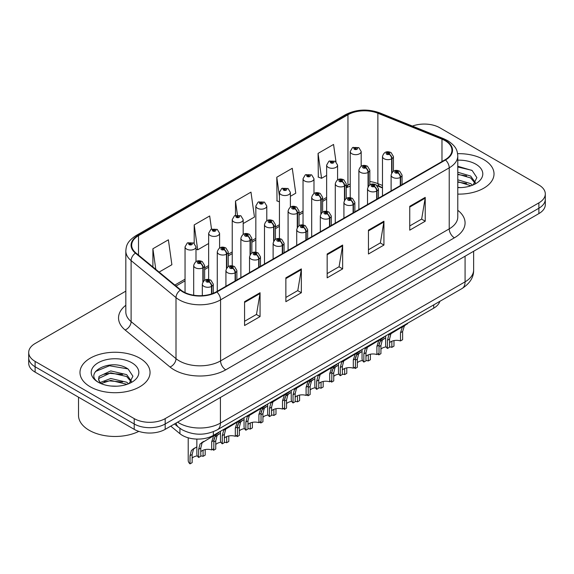 <?xml version="1.0" encoding="UTF-8"?>
<svg xmlns="http://www.w3.org/2000/svg" width="574" height="574" viewBox="0 0 574 574"><rect width="100%" height="100%" fill="white"/><g stroke="black" fill="none" stroke-linecap="round" stroke-linejoin="round"><path stroke-width="0.86" d="M382.478 187.935L378.718 186.421A29.195 16.854 0 0 0 377.427 185.926M439.835 301.343A21.898 12.642 180 0 1 433.736 308.152L213.356 435.393A21.898 12.642 180 0 1 179.927 433.7L170.751 426.13M483.76 159.594A35.036 20.226 0 0 0 457.607 153.681A35.036 20.226 0 0 1 483.76 159.594A35.036 20.226 0 0 1 494.02 173.9A35.036 20.226 0 0 0 483.76 159.594M139.791 358.183A35.036 20.226 0 0 0 101.605 353.799A35.036 20.226 0 0 0 79.98 372.483A35.036 20.226 0 0 0 90.24 386.79A35.036 20.226 0 0 0 128.425 391.174A35.036 20.226 0 0 0 150.051 372.483A35.036 20.226 0 0 0 139.791 358.183A35.036 20.226 0 0 0 101.605 353.799A35.036 20.226 0 0 0 79.98 372.483A35.036 20.226 0 0 0 90.24 386.79A35.036 20.226 0 0 0 128.425 391.174A35.036 20.226 0 0 0 150.051 372.483A35.036 20.226 0 0 0 139.791 358.183M445.101 140.666A23.362 13.489 180 0 1 451.939 150.209A23.362 13.489 180 0 1 445.101 159.744L216.441 291.757A23.362 13.489 180 0 1 180.788 289.956L135.895 252.94A23.362 13.489 180 0 1 131.668 245.206A23.362 13.489 180 0 1 138.513 235.663L347.952 114.75A23.362 13.489 180 0 1 377.864 113.236L441.98 139.159A23.362 13.489 180 0 1 445.101 140.666M445.51 140.429A23.943 13.826 0 0 0 442.317 138.879L378.201 112.963A23.943 13.826 0 0 0 347.535 114.513L138.097 235.426A23.943 13.826 0 0 0 135.414 253.134L180.308 290.15A23.943 13.826 0 0 0 216.857 291.994L445.51 159.981A23.943 13.826 0 0 0 445.51 140.429M125.828 291.147L35.114 343.517A21.898 12.642 0 0 0 28.7 352.458L28.7 363.191A21.898 12.642 0 0 0 35.114 372.131L134.216 429.345L134.216 423.978A21.898 12.642 0 0 0 165.183 423.978L538.886 208.226A21.898 12.642 0 0 0 545.3 199.286A21.898 12.642 0 0 1 538.886 208.226L165.183 423.978A21.898 12.642 0 0 1 134.216 423.978L35.114 366.764L134.216 423.978L134.216 418.618A21.898 12.642 0 0 0 165.183 418.618L538.886 202.866A21.898 12.642 0 0 0 545.3 193.926A21.898 12.642 0 0 0 538.886 184.986L439.784 127.765A21.898 12.642 0 0 0 412.419 126.086M28.7 357.824A21.898 12.642 0 0 0 35.114 366.764A21.898 12.642 0 0 1 28.7 357.824M244.574 301.68L244.574 325.523L260.058 316.583L260.058 292.74L244.574 301.68M244.574 321.289L256.499 314.409L259.993 293.529A5.84 3.372 -120 0 0 260.058 292.74M256.391 314.466L260.058 316.583M285.866 277.838L285.866 301.68L301.35 292.74L301.35 268.897L285.866 277.838M285.866 297.454L297.791 290.566L301.285 269.694A5.84 3.372 -120 0 0 301.35 268.897M297.684 290.623L301.35 292.74M409.743 206.317L409.743 230.16L425.226 221.22L425.226 197.377L409.743 206.317M409.743 225.934L421.668 219.046L425.162 198.173A5.84 3.372 -120 0 0 425.226 197.377M421.567 219.103L425.226 221.22M368.451 230.16L368.451 254.002L383.934 245.062L383.934 221.22L368.451 230.16M368.451 249.769L380.375 242.888L383.87 222.009A5.84 3.372 -120 0 0 383.934 221.22M380.275 242.946L383.934 245.062M327.158 254.002L327.158 277.838L342.642 268.897L342.642 245.062L327.158 254.002M327.158 273.611L339.083 266.723L342.578 245.851A5.84 3.372 -120 0 0 342.642 245.062M338.976 266.788L342.642 268.897M382.478 185.481L377.864 183.615A23.362 13.489 0 0 0 369.828 181.535M350.233 183.967A23.362 13.489 0 0 0 347.952 185.129L346.23 186.119M326.635 197.434L322.631 199.745M303.036 211.053L299.032 213.37M279.438 224.678L275.434 226.995M255.839 238.303L251.835 240.621M232.24 251.929L228.237 254.246M208.642 265.554L204.638 267.871M185.043 279.179L174.855 285.063M457.779 194.112A35.036 20.226 0 0 0 494.02 173.9A35.036 20.226 0 0 1 457.779 194.112M28.7 352.458A21.898 12.642 0 0 0 35.114 361.398L134.216 418.618M159.12 272.09L171.884 264.722L168.383 239.817L152.899 248.757L152.899 266.96M290.387 196.308L295.761 193.201L292.266 168.297L276.783 177.237L277.027 200.929M335.984 161.76L333.559 144.454L318.075 153.394L318.319 177.093M211.519 229.091L209.682 215.975L194.191 224.915L194.191 243.347M243.189 223.551L254.469 217.044L250.974 192.132L235.491 201.072L235.491 215.315M235.491 201.072L237.435 214.934M279.438 201.833L276.783 200.835M276.783 177.237L279.438 196.193M318.075 153.394L321.569 178.306L326.635 175.379M321.569 178.306L318.075 177M194.191 224.915L197.693 249.826L208.642 243.498M197.693 249.826L195.992 249.188M152.899 248.757L155.791 269.342M134.216 429.345A21.898 12.642 0 0 0 165.183 429.345L538.886 213.593A21.898 12.642 0 0 0 545.3 204.653L545.3 193.926M385.642 335.919L385.642 344.974A10.949 6.321 180 0 0 387.45 348.454L387.45 340.282L388.849 334.979L403.988 325.795L403.988 325.329M404.663 324.941L404.663 325.408L405.66 324.834L404.333 326.039L402.618 331.521L402.618 339.7L400.494 340.927L400.494 332.748L402.266 327.23L404.62 325.429M407.54 323.277L407.54 323.743L404.663 325.408M392.573 332.389L390.456 333.609L392.573 332.389L390.916 333.788L389.574 339.055L389.574 347.227L387.45 348.454M400.494 340.927A8.029 4.635 0 0 0 389.574 342.721M400.63 185.416L400.63 177.251A3.652 2.196 -122.2 0 0 397.94 172.846A1.822 1.055 0 0 0 397.882 171.389A1.822 1.055 0 0 0 395.299 171.389A1.822 1.055 0 0 0 395.299 172.874A1.822 1.055 0 0 0 397.825 172.91L397.086 172.444A0.732 0.423 180 0 1 396.311 171.741A0.732 0.423 180 0 1 397.129 172.415L397.94 172.846M397.825 172.91A3.652 2.016 62.1 0 1 400.293 177.445A5.475 3.164 180 0 1 392.716 177.344A5.475 3.164 180 0 1 391.116 175.113C392.516 170.622 395.378 169.316 399.705 171.21L402.065 175.113A5.475 3.164 180 0 1 400.63 177.251M400.293 185.61L400.293 177.445M379.105 343.826L380.21 341.401L385.642 337.821M393.979 340.59L393.979 346.115L391.855 347.342L391.855 341.236M378.811 353.448L378.811 354.876A10.949 6.321 180 0 1 377.936 353.95M383.934 338.803L381.818 340.03L383.934 338.803L382.27 340.203L380.935 345.476L380.935 353.649L378.811 354.876M391.855 347.342A8.029 4.635 0 0 0 389.574 346.854M386.151 346.875A8.029 4.635 0 0 0 380.935 349.143M391.985 172.516L391.985 158.632A3.652 2.196 -122.2 0 0 389.294 154.234A1.822 1.055 0 0 0 389.244 152.777A1.822 1.055 0 0 0 386.661 152.777A1.822 1.055 0 0 0 386.661 154.263A1.822 1.055 0 0 0 389.186 154.298L388.44 153.832A0.732 0.423 180 0 1 387.672 153.129A0.732 0.423 180 0 1 388.49 153.803L389.294 154.234M389.186 154.298A3.652 2.016 62.1 0 1 391.647 158.833A5.475 3.164 180 0 1 384.078 158.733A5.475 3.164 180 0 1 382.478 156.501C383.877 152.01 386.74 150.704 391.066 152.591L393.427 156.501A5.475 3.164 180 0 1 391.985 158.632M391.647 173.039L391.647 158.833M361.182 166.245L361.182 151.507A5.475 3.164 180 0 1 357.803 154.428A5.475 3.164 180 0 1 351.84 153.746A5.475 3.164 180 0 1 350.233 151.507L352.422 147.712A3.652 2.196 57.8 0 1 354.366 147.819A1.822 1.055 0 0 0 354.423 149.276A1.822 1.055 0 0 0 356.999 149.276A1.822 1.055 0 0 0 356.999 147.783A1.822 1.055 0 0 0 354.481 147.755L355.22 148.221A0.732 0.423 180 0 1 355.988 148.917A0.732 0.423 180 0 1 355.17 148.243L354.366 147.819M355.22 148.838L355.22 148.221M354.481 147.755A3.652 2.016 -117.9 0 0 352.773 147.511A3.652 2.016 -117.9 0 0 352.608 147.611M355.17 148.817L355.17 148.243M457.779 187.382L460.563 187.612M457.779 179.813L470.651 183.623L472.581 185.172M457.779 181.707L471.003 185.761M457.779 172.243L470.651 176.053L475.394 182.604M457.779 174.137L470.651 177.947L475.021 183.099M457.779 187.619A23.799 13.74 0 0 0 475.817 183.615A23.799 13.74 0 0 0 475.817 164.178A23.799 13.74 0 0 0 457.779 160.175M473.148 184.943L476.872 177.624L472.158 170.514L457.779 166.266M457.779 166.998L471.835 170.299M457.779 174.568L466.569 175.859M457.779 182.137L466.569 183.429M78.516 397.186L78.516 415.397A36.499 21.073 0 0 0 89.207 430.299A36.499 21.073 0 0 0 138.815 431.375M111.026 386.037L116.594 386.194M100.113 382.542L110.746 378.488L126.682 382.212L128.612 383.762M101.096 383.561L110.746 380.383L127.033 384.35M100.285 383.281L98.577 379.278A16.503 9.528 0 0 0 101.239 383.69M98.577 379.278L99.08 376.393L110.746 370.919L126.682 374.643L131.424 381.193M98.62 379.514L99.08 378.288L110.746 372.813L126.682 376.537L131.051 381.688M129.179 383.532L132.91 376.207L128.189 369.104C111.492 357.1 81.817 372.913 98.95 382.614L99.029 382.671M131.848 362.768A23.799 13.74 0 0 0 98.183 362.768A23.799 13.74 0 0 0 98.183 382.205A23.799 13.74 0 0 0 131.848 382.205A23.799 13.74 0 0 0 131.848 362.768M95.471 371.493L109.447 365.753L127.866 368.888M104.203 374.277L109.447 373.322L122.599 374.449M104.203 381.846L109.447 380.892L122.599 382.019M362.043 349.544L362.043 358.599A10.949 6.321 180 0 0 363.851 362.079L363.851 353.907L365.251 348.605L380.39 339.421L380.39 338.954M381.064 338.56L381.064 339.033L382.062 338.452L380.734 339.664L379.019 345.146L379.019 353.326L376.896 354.553L376.896 346.373L378.668 340.856L381.021 339.055M383.941 336.902L383.941 337.368L381.064 339.033M368.974 346.014L366.858 347.234L368.974 346.014L367.317 347.413L365.975 352.68L365.975 360.852L363.851 362.079M376.896 354.553A8.029 4.635 0 0 0 365.975 356.346M377.032 199.042L377.032 190.869A3.652 2.196 -122.2 0 0 374.334 186.471A1.822 1.055 0 0 0 374.284 185.015A1.822 1.055 0 0 0 371.701 185.015A1.822 1.055 0 0 0 371.701 186.5A1.822 1.055 0 0 0 374.226 186.536L373.487 186.069A0.732 0.423 180 0 1 372.713 185.366A0.732 0.423 180 0 1 373.531 186.041L374.334 186.471M374.226 186.536A3.652 2.016 62.1 0 1 376.688 191.07A5.475 3.164 180 0 1 369.118 190.97A5.475 3.164 180 0 1 367.518 188.738C368.917 184.247 371.78 182.941 376.106 184.828L378.467 188.738A5.475 3.164 180 0 1 377.032 190.869M376.688 199.235L376.688 191.07M338.445 363.17L338.445 372.225A10.949 6.321 180 0 0 340.253 375.705L340.253 367.532L341.652 362.23L356.791 353.046L356.791 352.579M357.466 352.185L357.466 352.658L358.463 352.077L357.136 353.29L355.421 358.772L355.421 366.951L353.297 368.178L353.297 359.998L355.069 354.481L357.423 352.68M360.343 350.527L360.343 350.994L357.466 352.658M345.376 359.633L343.259 360.859L345.376 359.633L343.718 361.039L342.377 366.305L342.377 374.478L340.253 375.705M353.297 368.178A8.029 4.635 0 0 0 342.377 369.972M353.433 212.667L353.433 204.495A3.652 2.196 -122.2 0 0 350.736 200.096A1.822 1.055 0 0 0 350.685 198.64A1.822 1.055 0 0 0 348.102 198.64A1.822 1.055 0 0 0 348.102 200.125A1.822 1.055 0 0 0 350.628 200.161L349.889 199.695A0.732 0.423 180 0 1 349.114 198.991A0.732 0.423 180 0 1 349.932 199.666L350.736 200.096M350.628 200.161A3.652 2.016 62.1 0 1 353.089 204.696A5.475 3.164 180 0 1 345.519 204.595A5.475 3.164 180 0 1 343.919 202.364C345.318 197.872 348.181 196.566 352.508 198.453L354.868 202.364A5.475 3.164 180 0 1 353.433 204.495M353.089 212.861L353.089 204.696M314.846 376.795L314.846 385.85A10.949 6.321 180 0 0 316.654 389.33L316.654 381.158L318.053 375.855L333.193 366.671L333.193 366.205M333.867 365.81L333.867 366.284L334.864 365.703L333.537 366.915L331.822 372.397L331.822 380.576L329.698 381.796L329.698 373.624L331.471 368.106L333.824 366.305M336.744 364.153L336.744 364.619L333.867 366.284M321.777 373.258L319.661 374.485L321.777 373.258L320.12 374.657L318.778 379.931L318.778 388.103L316.654 389.33M329.698 381.796A8.029 4.635 0 0 0 318.778 383.597M329.828 226.292L329.828 218.12A3.652 2.196 -122.2 0 0 327.137 213.715A1.822 1.055 0 0 0 327.087 212.258A1.822 1.055 0 0 0 324.504 212.258A1.822 1.055 0 0 0 324.504 213.75A1.822 1.055 0 0 0 327.029 213.786L326.29 213.32A0.732 0.423 180 0 1 325.515 212.617A0.732 0.423 180 0 1 326.333 213.291L327.137 213.715M327.029 213.786A3.652 2.016 62.1 0 1 329.49 218.314A5.475 3.164 180 0 1 321.921 218.22A5.475 3.164 180 0 1 320.321 215.989C321.72 211.497 324.583 210.192 328.909 212.079L331.27 215.989A5.475 3.164 180 0 1 329.828 218.12M329.49 226.486L329.49 218.314M291.248 390.42L291.248 399.475A10.949 6.321 180 0 0 293.056 402.955L293.056 394.783L294.455 389.473L309.594 380.297L309.594 379.823M310.269 379.436L310.269 379.902L311.266 379.328L309.938 380.533L308.224 386.022L308.224 394.195L306.1 395.421L306.1 387.249L307.872 381.732L310.225 379.931M313.146 377.778L313.146 378.244L310.269 379.902M298.179 386.883L296.062 388.11L298.179 386.883L296.521 388.282L295.18 393.556L295.18 401.728L293.056 402.955M306.1 395.421A8.029 4.635 0 0 0 295.18 397.222M306.229 239.918L306.229 231.745A3.652 2.196 -122.2 0 0 303.538 227.34A1.822 1.055 0 0 0 303.488 225.883A1.822 1.055 0 0 0 300.905 225.883A1.822 1.055 0 0 0 300.905 227.376A1.822 1.055 0 0 0 303.431 227.404L302.692 226.938A0.732 0.423 180 0 1 301.917 226.242A0.732 0.423 180 0 1 302.735 226.917L303.538 227.34M303.431 227.404A3.652 2.016 62.1 0 1 305.892 231.939A5.475 3.164 180 0 1 298.322 231.846A5.475 3.164 180 0 1 296.722 229.614C298.121 225.123 300.984 223.817 305.311 225.704L307.671 229.614A5.475 3.164 180 0 1 306.229 231.745M305.892 240.111L305.892 231.939M337.584 179.87L337.584 165.133A5.475 3.164 180 0 1 334.204 168.053A5.475 3.164 180 0 1 328.242 167.371A5.475 3.164 180 0 1 326.635 165.133L328.823 161.337A3.652 2.196 57.8 0 1 330.767 161.445A1.822 1.055 0 0 0 330.825 162.901A1.822 1.055 0 0 0 333.401 162.901A1.822 1.055 0 0 0 333.401 161.409A1.822 1.055 0 0 0 330.882 161.38L331.621 161.846A0.732 0.423 180 0 1 332.389 162.542A0.732 0.423 180 0 1 331.571 161.868L330.767 161.445M331.621 162.464L331.621 161.846M330.882 161.38A3.652 2.016 -117.9 0 0 329.175 161.129A3.652 2.016 -117.9 0 0 329.01 161.237M331.571 162.442L331.571 161.868M313.985 193.495L313.985 178.758A5.475 3.164 180 0 1 310.606 181.678A5.475 3.164 180 0 1 304.643 180.997A5.475 3.164 180 0 1 303.036 178.758L305.224 174.962A3.652 2.196 57.8 0 1 307.169 175.07A1.822 1.055 0 0 0 307.226 176.527A1.822 1.055 0 0 0 309.802 176.527A1.822 1.055 0 0 0 309.802 175.034A1.822 1.055 0 0 0 307.284 175.005L308.023 175.472A0.732 0.423 180 0 1 308.79 176.168A0.732 0.423 180 0 1 307.994 176.075L307.973 175.493L307.169 175.07M308.023 176.089L308.023 175.472M307.284 175.005A3.652 2.016 -117.9 0 0 305.576 174.754A3.652 2.016 -117.9 0 0 305.411 174.862M307.994 176.075A0.732 0.423 180 0 1 307.973 175.493M290.387 207.121L290.387 192.383A5.475 3.164 180 0 1 287.007 195.303A5.475 3.164 180 0 1 281.045 194.622A5.475 3.164 180 0 1 279.438 192.383L281.626 188.588A3.652 2.196 57.8 0 1 283.57 188.695A1.822 1.055 0 0 0 283.628 190.152A1.822 1.055 0 0 0 286.204 190.152A1.822 1.055 0 0 0 286.204 188.659A1.822 1.055 0 0 0 283.685 188.631L284.424 189.097A0.732 0.423 180 0 1 285.192 189.793A0.732 0.423 180 0 1 284.395 189.7L284.374 189.119L283.57 188.695M284.424 189.714L284.424 189.097M283.685 188.631A3.652 2.016 -117.9 0 0 281.978 188.38A3.652 2.016 -117.9 0 0 281.812 188.487M284.395 189.7A0.732 0.423 180 0 1 284.374 189.119M266.788 220.746L266.788 206.009A5.475 3.164 180 0 1 263.409 208.929A5.475 3.164 180 0 1 257.446 208.247A5.475 3.164 180 0 1 255.839 206.009L258.027 202.206A3.652 2.196 57.8 0 1 259.972 202.321A1.822 1.055 0 0 0 260.022 203.777A1.822 1.055 0 0 0 262.605 203.777A1.822 1.055 0 0 0 262.605 202.285A1.822 1.055 0 0 0 260.087 202.249L260.826 202.715A0.732 0.423 180 0 1 261.593 203.418A0.732 0.423 180 0 1 260.797 203.325L260.826 202.715M260.087 202.249A3.652 2.016 -117.9 0 0 258.379 202.005A3.652 2.016 -117.9 0 0 258.214 202.113M260.775 203.311L259.972 202.321M260.797 203.325A0.732 0.423 180 0 1 260.775 202.744M355.507 357.451L356.612 355.019L362.043 351.446M370.381 354.215L370.381 359.74L368.257 360.967L368.257 354.854M355.213 367.073L355.213 368.501A10.949 6.321 180 0 1 354.337 367.575M360.336 352.429L358.219 353.656L360.336 352.429L358.671 353.828L357.337 359.102L357.337 367.274L355.213 368.501M368.257 360.967A8.029 4.635 0 0 0 365.975 360.479M362.553 360.501A8.029 4.635 0 0 0 357.337 362.768M368.386 186.141L368.386 172.257A3.652 2.196 -122.2 0 0 365.695 167.852A1.822 1.055 0 0 0 365.645 166.395A1.822 1.055 0 0 0 363.062 166.395A1.822 1.055 0 0 0 363.062 167.888A1.822 1.055 0 0 0 365.588 167.924L364.842 167.457A0.732 0.423 180 0 1 364.074 166.754A0.732 0.423 180 0 1 364.892 167.429L365.695 167.852M365.588 167.924A3.652 2.016 62.1 0 1 368.049 172.451A5.475 3.164 180 0 1 360.479 172.358A5.475 3.164 180 0 1 358.879 170.126C360.278 165.635 363.141 164.329 367.468 166.216L369.828 170.126A5.475 3.164 180 0 1 368.386 172.257M368.049 186.665L368.049 172.451M331.908 371.077L333.013 368.644L338.445 365.071M346.782 367.841L346.782 373.365L344.658 374.592L344.658 368.479M331.614 380.691L331.614 382.126A10.949 6.321 180 0 1 330.739 381.201M336.737 366.054L334.62 367.274L336.737 366.054L335.072 367.453L333.738 372.727L333.738 380.899L331.614 382.126M344.658 374.592A8.029 4.635 0 0 0 342.377 374.104M338.954 374.126A8.029 4.635 0 0 0 333.738 376.393M344.787 199.766L344.787 185.883A3.652 2.196 -122.2 0 0 342.097 181.477A1.822 1.055 0 0 0 342.047 180.021A1.822 1.055 0 0 0 339.464 180.021A1.822 1.055 0 0 0 339.464 181.513A1.822 1.055 0 0 0 341.989 181.542L341.243 181.083A0.732 0.423 180 0 1 340.475 180.38A0.732 0.423 180 0 1 341.293 181.054L342.097 181.477M341.989 181.542A3.652 2.016 62.1 0 1 344.45 186.076A5.475 3.164 180 0 1 336.881 185.983A5.475 3.164 180 0 1 335.281 183.752C336.68 179.26 339.543 177.954 343.869 179.841L346.23 183.752A5.475 3.164 180 0 1 344.787 185.883M344.45 200.29L344.45 186.076M308.31 384.702L309.415 382.27L314.846 378.696M323.184 381.466L323.184 386.991L321.06 388.218L321.06 382.105M308.016 394.316L308.016 395.751A10.949 6.321 180 0 1 307.14 394.826M313.139 379.679L311.022 380.899L313.139 379.679L311.474 381.079L310.139 386.352L310.139 394.525L308.016 395.751M321.06 388.218A8.029 4.635 0 0 0 318.778 387.73M315.356 387.751A8.029 4.635 0 0 0 310.139 390.011M321.189 213.392L321.189 199.508A3.652 2.196 -122.2 0 0 318.498 195.103A1.822 1.055 0 0 0 318.448 193.646A1.822 1.055 0 0 0 315.865 193.646A1.822 1.055 0 0 0 315.865 195.138A1.822 1.055 0 0 0 318.383 195.167L317.644 194.701A0.732 0.423 180 0 1 316.877 194.005A0.732 0.423 180 0 1 317.695 194.679L318.498 195.103M318.383 195.167A3.652 2.016 62.1 0 1 320.852 199.702A5.475 3.164 180 0 1 313.282 199.608A5.475 3.164 180 0 1 311.682 197.37C313.081 192.878 315.944 191.58 320.27 193.467L322.631 197.37A5.475 3.164 180 0 1 321.189 199.508M320.852 213.915L320.852 199.702M284.711 398.327L285.816 395.895L291.248 392.315M299.585 395.091L299.585 400.616L297.461 401.843L297.461 395.73M284.417 407.942L284.417 409.377A10.949 6.321 180 0 1 283.542 408.451M289.54 393.305L287.423 394.525L289.54 393.305L287.875 394.704L286.541 399.97L286.541 408.15L284.417 409.377M297.461 401.843A8.029 4.635 0 0 0 295.18 401.355M291.757 401.377A8.029 4.635 0 0 0 286.541 403.637M297.59 227.017L297.59 213.133A3.652 2.196 -122.2 0 0 294.9 208.728A1.822 1.055 0 0 0 294.842 207.271A1.822 1.055 0 0 0 292.266 207.271A1.822 1.055 0 0 0 292.266 208.764A1.822 1.055 0 0 0 294.785 208.793L294.046 208.326A0.732 0.423 180 0 1 293.278 207.63A0.732 0.423 180 0 1 294.096 208.305L294.9 208.728M294.785 208.793A3.652 2.016 62.1 0 1 297.253 213.327A5.475 3.164 180 0 1 289.683 213.234A5.475 3.164 180 0 1 288.083 210.995C289.483 206.504 292.345 205.205 296.672 207.092L299.032 210.995A5.475 3.164 180 0 1 297.59 213.133M297.253 227.541L297.253 213.327M267.649 404.046L267.649 413.101A10.949 6.321 180 0 0 269.457 416.581L269.457 408.408L270.856 403.099L285.996 393.922L285.996 393.448M286.67 393.061L286.67 393.527L287.667 392.953L286.34 394.159L284.625 399.648L284.625 407.82L282.501 409.047L282.501 400.874L284.274 395.357L286.627 393.556M289.547 391.403L289.547 391.87L286.67 393.527M274.58 400.509L272.463 401.735L274.58 400.509L272.923 401.908L271.581 407.181L271.581 415.354L269.457 416.581M282.501 409.047A8.029 4.635 0 0 0 271.581 410.848M282.63 253.543L282.63 245.371A3.652 2.196 -122.2 0 0 279.94 240.965A1.822 1.055 0 0 0 279.89 239.509A1.822 1.055 0 0 0 277.307 239.509A1.822 1.055 0 0 0 277.307 241.001A1.822 1.055 0 0 0 279.832 241.03L279.093 240.563A0.732 0.423 180 0 1 278.318 239.867A0.732 0.423 180 0 1 279.136 240.542L279.94 240.965M279.832 241.03A3.652 2.016 62.1 0 1 282.293 245.564A5.475 3.164 180 0 1 274.724 245.471A5.475 3.164 180 0 1 273.124 243.233C274.523 238.741 277.386 237.442 281.712 239.329L284.073 243.233A5.475 3.164 180 0 1 282.63 245.371M282.293 253.737L282.293 245.564M244.05 417.671L244.05 426.726A10.949 6.321 180 0 0 245.859 430.206L245.859 422.026L247.258 416.724L262.397 407.547L262.397 407.074M263.071 406.686L263.071 407.153L264.069 406.579L262.741 407.784L261.026 413.273L261.026 421.445L258.903 422.672L258.903 414.5L260.675 408.975L263.028 407.181M265.949 405.022L265.949 405.495L263.071 407.153M250.982 414.134L248.865 415.354L250.982 414.134L249.317 415.533L247.982 420.807L247.982 428.979L245.859 430.206M258.903 422.672A8.029 4.635 0 0 0 247.982 424.473M259.032 267.168L259.032 258.996A3.652 2.196 -122.2 0 0 256.341 254.591A1.822 1.055 0 0 0 256.291 253.134A1.822 1.055 0 0 0 253.708 253.134A1.822 1.055 0 0 0 253.708 254.626A1.822 1.055 0 0 0 256.234 254.655L255.495 254.189A0.732 0.423 180 0 1 254.72 253.493A0.732 0.423 180 0 1 255.538 254.167L256.341 254.591M256.234 254.655A3.652 2.016 62.1 0 1 258.695 259.19A5.475 3.164 180 0 1 251.125 259.096A5.475 3.164 180 0 1 249.525 256.858C250.924 252.366 253.787 251.068 258.113 252.955L260.474 256.858A5.475 3.164 180 0 1 259.032 258.996M258.695 267.362L258.695 259.19M220.452 431.289L220.452 440.351A10.949 6.321 180 0 0 222.26 443.831L222.26 435.652L223.659 430.349L238.798 421.165L238.798 420.699M239.473 420.311L239.473 420.778L240.47 420.204L239.143 421.409L237.428 426.898L237.428 435.07L235.304 436.297L235.304 428.125L237.076 422.6L239.43 420.807M242.35 418.647L242.35 419.12L239.473 420.778M227.383 427.759L225.266 428.979L227.383 427.759L225.718 429.158L224.384 434.425L224.384 442.604L222.26 443.831M235.304 436.297A8.029 4.635 0 0 0 224.384 438.091M235.433 280.786L235.433 272.621A3.652 2.196 -122.2 0 0 232.743 268.216A1.822 1.055 0 0 0 232.692 266.759A1.822 1.055 0 0 0 230.109 266.759A1.822 1.055 0 0 0 230.109 268.252A1.822 1.055 0 0 0 232.635 268.28L231.896 267.814A0.732 0.423 180 0 1 231.121 267.118A0.732 0.423 180 0 1 231.939 267.793L232.743 268.216M232.635 268.28A3.652 2.016 62.1 0 1 235.096 272.815A5.475 3.164 180 0 1 227.526 272.722A5.475 3.164 180 0 1 225.926 270.483C227.326 265.992 230.188 264.693 234.515 266.58L236.875 270.483A5.475 3.164 180 0 1 235.433 272.621M235.096 280.987L235.096 272.815M196.853 439.081L196.853 453.977A10.949 6.321 180 0 0 198.661 457.456L198.661 449.277L200.061 443.975L215.2 434.791L215.2 434.324M215.874 433.937L215.874 434.403L216.872 433.829L215.544 435.035L213.829 440.523L213.829 448.696L211.706 449.923L211.706 441.75L213.478 436.226L215.831 434.432M218.751 432.272L218.751 432.746L215.874 434.403M203.784 441.384L201.668 442.604L203.784 441.384L202.12 442.784L200.785 448.05L200.785 456.23L198.661 457.456M211.706 449.923A8.029 4.635 0 0 0 200.785 451.716M211.835 293.823L211.835 286.247A3.652 2.196 -122.2 0 0 209.144 281.841A1.822 1.055 0 0 0 209.094 280.385A1.822 1.055 0 0 0 206.511 280.385A1.822 1.055 0 0 0 206.511 281.877A1.822 1.055 0 0 0 209.036 281.906L208.29 281.439A0.732 0.423 180 0 1 207.523 280.743A0.732 0.423 180 0 1 208.34 281.411L209.144 281.841M209.036 281.906A3.652 2.016 62.1 0 1 211.497 286.44A5.475 3.164 180 0 1 203.928 286.347A5.475 3.164 180 0 1 202.328 284.108C203.727 279.617 206.59 278.318 210.916 280.205L213.277 284.108A5.475 3.164 180 0 1 211.835 286.247M211.497 293.931L211.497 286.44M261.113 411.945L262.218 409.52L267.649 405.94M275.986 408.717L275.986 414.241L273.863 415.468L273.863 409.355M260.818 421.567L260.818 423.002A10.949 6.321 180 0 1 259.943 422.077M265.941 406.93L263.825 408.15L265.941 406.93L264.277 408.329L262.942 413.596L262.942 421.775L260.818 423.002M273.863 415.468A8.029 4.635 0 0 0 271.581 414.98M268.151 415.002A8.029 4.635 0 0 0 262.942 417.262M273.992 240.642L273.992 226.759A3.652 2.196 -122.2 0 0 271.301 222.353A1.822 1.055 0 0 0 271.244 220.897A1.822 1.055 0 0 0 268.668 220.897A1.822 1.055 0 0 0 268.668 222.389A1.822 1.055 0 0 0 271.186 222.418L270.447 221.951A0.732 0.423 180 0 1 269.68 221.255A0.732 0.423 180 0 1 270.498 221.93L271.301 222.353M271.186 222.418A3.652 2.016 62.1 0 1 273.654 226.952A5.475 3.164 180 0 1 266.085 226.859A5.475 3.164 180 0 1 264.485 224.621C265.884 220.129 268.747 218.83 273.073 220.717L275.434 224.621A5.475 3.164 180 0 1 273.992 226.759M273.654 241.166L273.654 226.952M237.514 425.571L238.612 423.146L244.05 419.565M252.388 422.342L252.388 427.867L250.264 429.094L250.264 422.981M237.22 435.192L237.22 436.62A10.949 6.321 180 0 1 236.344 435.695M242.343 420.555L240.226 421.775L242.343 420.555L240.678 421.955L239.344 427.221L239.344 435.401L237.22 436.62M250.264 429.094A8.029 4.635 0 0 0 247.982 428.606M244.553 428.627A8.029 4.635 0 0 0 239.344 430.887M250.393 254.268L250.393 240.384A3.652 2.196 -122.2 0 0 247.703 235.979A1.822 1.055 0 0 0 247.645 234.522A1.822 1.055 0 0 0 245.069 234.522A1.822 1.055 0 0 0 245.069 236.014A1.822 1.055 0 0 0 247.588 236.043L246.849 235.577A0.732 0.423 180 0 1 246.081 234.881A0.732 0.423 180 0 1 246.899 235.555L247.703 235.979M247.588 236.043A3.652 2.016 62.1 0 1 250.056 240.578A5.475 3.164 180 0 1 242.486 240.484A5.475 3.164 180 0 1 240.886 238.246C242.285 233.754 245.148 232.456 249.475 234.343L251.835 238.246A5.475 3.164 180 0 1 250.393 240.384M250.056 254.791L250.056 240.578M213.915 439.196L215.013 436.771L220.452 433.191M228.789 435.967L228.789 441.492L226.665 442.719L226.665 436.606M213.621 448.818L213.621 450.246A10.949 6.321 180 0 1 212.746 449.32M218.744 434.181L216.628 435.401L218.744 434.181L217.08 435.58L215.745 440.846L215.745 449.019L213.621 450.246M226.665 442.719A8.029 4.635 0 0 0 224.384 442.231M220.954 442.253A8.029 4.635 0 0 0 215.745 444.513M226.795 267.886L226.795 254.009A3.652 2.196 -122.2 0 0 224.104 249.604A1.822 1.055 0 0 0 224.047 248.147A1.822 1.055 0 0 0 221.471 248.147A1.822 1.055 0 0 0 221.471 249.64A1.822 1.055 0 0 0 223.989 249.668L223.25 249.202A0.732 0.423 180 0 1 222.482 248.499A0.732 0.423 180 0 1 223.3 249.173L224.104 249.604M223.989 249.668A3.652 2.016 62.1 0 1 226.457 254.203A5.475 3.164 180 0 1 218.888 254.11A5.475 3.164 180 0 1 217.281 251.871C218.687 247.38 221.55 246.081 225.876 247.968L228.237 251.871A5.475 3.164 180 0 1 226.795 254.009M226.457 268.417L226.457 254.203M188.207 437.797L188.207 460.391A10.949 6.321 180 0 0 190.023 463.871L190.023 455.699L191.415 450.396L196.853 446.816M205.191 449.593L205.191 455.117L203.067 456.344L203.067 450.231M195.146 447.806L193.029 449.026L195.146 447.806L193.481 449.205L192.147 454.472L192.147 462.644L190.023 463.871M203.067 456.344A8.029 4.635 0 0 0 200.785 455.849M197.356 455.878A8.029 4.635 0 0 0 192.147 458.138M203.196 281.511L203.196 267.635A3.652 2.196 -122.2 0 0 200.505 263.229A1.822 1.055 0 0 0 200.448 261.773A1.822 1.055 0 0 0 197.872 261.773A1.822 1.055 0 0 0 197.872 263.258A1.822 1.055 0 0 0 200.391 263.294L199.652 262.827A0.732 0.423 180 0 1 198.884 262.124A0.732 0.423 180 0 1 199.695 262.799L200.505 263.229M200.391 263.294A3.652 2.016 62.1 0 1 202.859 267.828A5.475 3.164 180 0 1 195.289 267.728A5.475 3.164 180 0 1 193.682 265.497C195.081 261.005 197.951 259.706 202.278 261.593L204.638 265.497A5.475 3.164 180 0 1 203.196 267.635M202.859 282.042L202.859 267.828M243.189 234.371L243.189 219.634A5.475 3.164 180 0 1 239.81 222.554A5.475 3.164 180 0 1 233.848 221.865A5.475 3.164 180 0 1 232.24 219.634L234.429 215.831A3.652 2.196 57.8 0 1 236.373 215.939A1.822 1.055 0 0 0 236.423 217.395A1.822 1.055 0 0 0 239.006 217.395A1.822 1.055 0 0 0 239.006 215.91A1.822 1.055 0 0 0 236.481 215.874L237.227 216.341A0.732 0.423 180 0 1 237.995 217.044A0.732 0.423 180 0 1 237.177 216.369L236.373 215.939M237.227 216.965L237.227 216.341M236.481 215.874A3.652 2.016 -117.9 0 0 234.78 215.63A3.652 2.016 -117.9 0 0 234.615 215.738M237.177 216.936L237.177 216.369M219.591 247.997L219.591 233.259A5.475 3.164 180 0 1 216.211 236.179A5.475 3.164 180 0 1 210.249 235.491A5.475 3.164 180 0 1 208.642 233.259L210.83 229.457A3.652 2.196 57.8 0 1 212.775 229.564A1.822 1.055 0 0 0 212.825 231.021A1.822 1.055 0 0 0 215.408 231.021A1.822 1.055 0 0 0 215.408 229.535A1.822 1.055 0 0 0 212.882 229.5L213.628 229.966A0.732 0.423 180 0 1 214.396 230.669A0.732 0.423 180 0 1 213.578 229.995L212.775 229.564M213.628 230.59L213.628 229.966M212.882 229.5A3.652 2.016 -117.9 0 0 211.182 229.256A3.652 2.016 -117.9 0 0 211.017 229.356M213.578 230.561L213.578 229.995M195.992 261.622L195.992 246.885A5.475 3.164 180 0 1 192.613 249.805A5.475 3.164 180 0 1 186.65 249.116A5.475 3.164 180 0 1 185.043 246.885L187.232 243.082A3.652 2.196 57.8 0 1 189.176 243.189A1.822 1.055 0 0 0 189.226 244.646A1.822 1.055 0 0 0 191.809 244.646A1.822 1.055 0 0 0 191.809 243.161A1.822 1.055 0 0 0 189.284 243.125L190.023 243.591A0.732 0.423 180 0 1 190.798 244.294A0.732 0.423 180 0 1 190.001 244.201L189.176 243.189M190.023 244.215L190.023 243.591M189.284 243.125A3.652 2.016 -117.9 0 0 187.583 242.881A3.652 2.016 -117.9 0 0 187.418 242.981M190.001 244.201A0.732 0.423 180 0 1 189.98 243.62M433.736 304.866L433.736 308.152M179.927 428.348L179.927 433.7M213.356 431.713L213.356 435.393M457.779 210.278A36.499 21.073 180 0 1 454.393 237.815L225.733 369.835A7.297 4.212 60 0 1 220.567 360.895L449.227 228.875A29.195 16.854 0 0 0 457.779 216.958L457.779 155.927A29.195 16.854 180 0 1 449.227 167.845A7.297 4.212 -120 0 0 445.51 159.981M225.733 369.835A36.499 21.073 180 0 1 174.116 369.835A36.499 21.073 180 0 1 170.026 367.023L125.132 330A36.499 21.073 180 0 1 125.828 305.275M179.275 360.895A29.195 16.854 0 0 0 220.567 360.895L220.567 299.865A29.195 16.854 180 0 1 176.003 297.612L131.109 260.596A29.195 16.854 180 0 1 125.828 250.924L125.828 311.955A29.195 16.854 0 0 0 131.109 321.627L176.003 358.642A29.195 16.854 0 0 0 179.275 360.895M457.779 155.927C457.313 150.912 456.847 146.736 447.72 140.666L443.881 138.8A7.297 3.415 112 0 0 442.317 138.879M443.881 138.8L379.758 112.884C367.669 108.601 356.196 109.225 345.333 114.743A7.297 4.212 60 0 1 347.535 114.513M138.097 235.426A7.297 4.212 -120 0 0 135.895 235.663C127.041 241.467 126.237 245.837 125.828 250.924M135.414 253.134A7.297 4.879 129.5 0 0 131.109 260.596L131.109 321.627A7.297 4.879 -50.5 0 1 125.132 330M379.758 112.884A7.297 3.415 112 0 0 378.201 112.963M180.308 290.15A7.297 4.879 129.5 0 0 176.003 297.612L176.003 358.642A7.297 4.879 -50.5 0 1 170.026 367.023M216.857 291.994A7.297 4.212 60 0 1 220.567 299.865L449.227 167.845L449.227 228.875A7.297 4.212 60 0 0 454.393 237.815M382.478 187.554L380.203 186.636A13.869 6.493 -68 0 1 377.864 183.615L377.864 113.236M347.952 114.75L347.952 185.129A13.869 8.007 60 0 1 346.23 187.705M165.183 418.618L165.183 429.345M538.886 202.866L538.886 213.593M35.114 361.398L35.114 372.131M441.98 139.159L441.98 161.545M138.513 235.663L138.513 255.093M327.158 254.756L342.578 245.851M368.451 230.913L383.87 222.009M409.743 207.078L425.162 198.173M285.866 278.598L301.285 269.694M244.574 302.433L259.993 293.529M177.631 422.163A29.195 16.854 0 0 0 179.124 423.088A29.195 16.854 0 0 0 220.416 423.088L465.076 281.834A29.195 16.854 0 0 0 473.629 269.916C473.844 277.156 469.984 283.362 462.048 288.521L217.388 429.768A14.601 8.431 60 0 0 220.416 423.088L220.416 397.459M465.076 256.205L465.076 281.834A14.601 8.431 60 0 1 462.048 288.521M176.082 423.06A14.601 9.765 129.5 0 0 178.521 427.264L174.51 423.964M400.494 332.748L402.618 331.521M387.45 340.282L389.574 339.055M379.019 346.581L380.935 345.476M376.896 346.373L379.019 345.146M363.851 353.907L365.975 352.68M353.297 359.998L355.421 358.772M340.253 367.532L342.377 366.305M329.698 373.624L331.822 372.397M316.654 381.158L318.778 379.931M306.1 387.249L308.224 386.022M293.056 394.783L295.18 393.556M355.421 360.207L357.337 359.102M331.822 373.832L333.738 372.727M308.224 387.45L310.139 386.352M284.625 401.075L286.541 399.97M282.501 400.874L284.625 399.648M269.457 408.408L271.581 407.181M258.903 414.5L261.026 413.273M245.859 422.026L247.982 420.807M235.304 428.125L237.428 426.898M222.26 435.652L224.384 434.425M211.706 441.75L213.829 440.523M198.661 449.277L200.785 448.05M261.026 414.701L262.942 413.596M237.428 428.326L239.344 427.221M213.829 441.951L215.745 440.846M190.023 455.699L192.147 454.472M345.333 114.743L135.895 235.663M380.203 186.636L377.082 185.553M371.141 184.297L369.828 184.132M350.233 186.069L346.23 187.798M326.635 199.092L322.631 201.409M303.036 212.717L299.032 215.035M279.438 226.343L275.434 228.653M255.839 239.968L251.835 242.278M232.24 253.593L228.237 255.904M208.642 267.219L204.638 269.529M185.043 280.844L176.039 286.039M217.388 429.768C205.643 435.673 193.897 435.673 182.145 429.768L178.521 427.264M473.629 269.916L473.629 251.268M391.116 190.905L391.116 175.113M402.065 184.584L402.065 175.113M382.478 195.899L382.478 156.501M393.427 171.239L393.427 156.501M361.182 151.507L358.829 147.604L352.773 147.511M350.233 197.714L350.233 151.507M367.518 204.531L367.518 188.738M378.467 198.209L378.467 188.738M343.919 218.156L343.919 202.364M354.868 211.835L354.868 202.364M320.321 231.781L320.321 215.989M331.27 225.46L331.27 215.989M296.722 245.407L296.722 229.614M307.671 239.085L307.671 229.614M337.584 165.133L335.23 161.229L329.175 161.129M326.635 211.332L326.635 165.133M313.985 178.758L311.632 174.855L305.576 174.754M303.036 224.958L303.036 178.758M290.387 192.383L288.033 188.48L281.978 188.38M279.438 238.583L279.438 192.383M266.788 206.009L264.435 202.105L258.379 202.005M255.839 252.208L255.839 206.009M358.879 209.524L358.879 170.126M369.828 184.864L369.828 170.126M335.281 223.143L335.281 183.752M346.23 198.482L346.23 183.752M311.682 236.768L311.682 197.37M322.631 212.107L322.631 197.37M288.083 250.393L288.083 210.995M299.032 225.733L299.032 210.995M273.124 259.032L273.124 243.233M284.073 252.711L284.073 243.233M249.525 272.657L249.525 256.858M260.474 266.336L260.474 256.858M225.926 286.283L225.926 270.483M236.875 279.961L236.875 270.483M202.328 295.632L202.328 284.108M213.277 293.285L213.277 284.108M264.485 264.018L264.485 224.621M275.434 239.358L275.434 224.621M240.886 277.644L240.886 238.246M251.835 252.983L251.835 238.246M217.281 291.269L217.281 251.871M228.237 266.609L228.237 251.871M193.682 295.215L193.682 265.497M204.638 280.234L204.638 265.497M243.189 219.634L240.829 215.731L234.78 215.63M232.24 265.834L232.24 219.634M219.591 233.259L217.23 229.356L211.182 229.256M208.642 279.459L208.642 233.259M195.992 246.885L193.632 242.974L187.583 242.881M185.043 292.618L185.043 246.885"/></g></svg>

